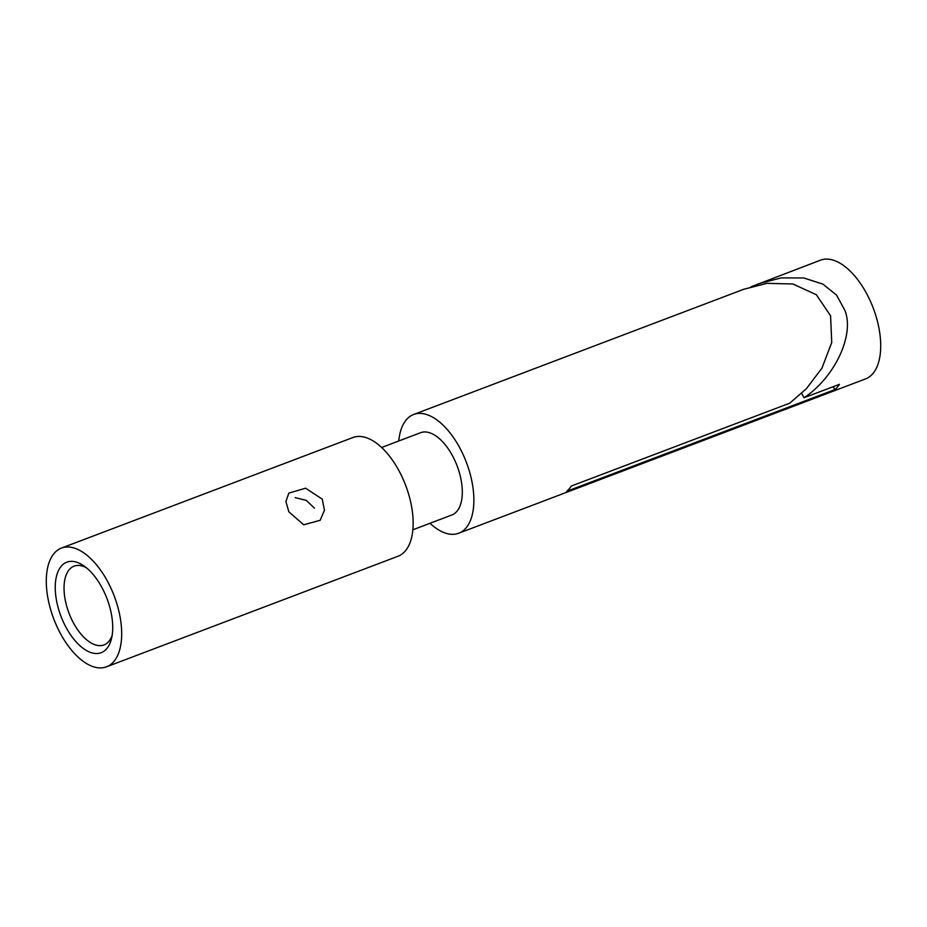 <?xml version="1.0" encoding="UTF-8"?>
<svg xmlns="http://www.w3.org/2000/svg" width="927" height="927" viewBox="0 0 927 927"><rect width="100%" height="100%" fill="white"/><g stroke="black" fill="none" stroke-linecap="round" stroke-linejoin="round"><path stroke-width="1.39" d="M106.628 648.807A48.413 24.647 69.2 0 1 66.292 627.822A48.413 24.647 69.2 0 1 61.344 566.096A48.413 24.647 69.2 0 1 83.766 565.783A48.413 24.647 69.2 0 1 111.46 638.784A48.413 24.647 69.2 0 1 106.628 648.807M86.396 567.764A42.132 21.448 -110.8 0 0 74.102 566.142A42.132 21.448 -110.8 0 0 69.34 569.549A42.132 21.448 -110.8 0 0 71.159 618.309A42.132 21.448 -110.8 0 0 103.986 644.925A42.132 21.448 -110.8 0 0 108.749 641.519A42.132 21.448 -110.8 0 0 112.121 635.551M322.26 499.155L324.462 510.267L320.163 520.29L303.697 524.798L288.853 511.82L285.898 501.53L288.853 493.106L305.655 488.205L322.26 499.155M412.851 529.78L451.785 515.018A44.009 22.399 -110.8 0 0 456.756 511.461A44.009 22.399 -110.8 0 0 454.856 460.51A44.009 22.399 -110.8 0 0 420.568 432.712L381.634 447.486M430.001 523.28A63.499 32.329 -110.8 0 0 458.691 533.245L865.54 378.923A63.499 32.329 -110.8 0 0 872.713 373.79A63.499 32.329 -110.8 0 0 869.966 300.278A63.499 32.329 -110.8 0 0 820.488 260.174L750.951 286.825M458.691 533.245A63.499 32.329 -110.8 0 0 465.875 528.112A63.499 32.329 -110.8 0 0 463.129 454.601A63.499 32.329 -110.8 0 0 413.651 414.485L743.767 289.27L766.965 283.338L792.863 283.986L816.351 294.728L830.569 315.794L831.739 342.492L821.925 368.193L806.397 388.691L789.711 403.187L571.252 486.049A63.499 32.329 69.2 0 1 569.097 488.958A63.499 32.329 69.2 0 1 566.664 491.333L834.845 389.607A63.499 32.329 -110.8 0 0 837.29 387.231A63.499 32.329 -110.8 0 0 839.445 384.323L804.022 397.753C834.903 377.324 854.764 334.774 844.868 310.302L836.525 295.064L822.875 284.125L803.779 277.961L781.194 277.915L758.077 283.847M413.651 414.485A63.499 32.329 -110.8 0 0 406.478 419.618A63.499 32.329 -110.8 0 0 398.772 440.974M106.512 666.826L397.973 556.27A63.499 32.329 -110.8 0 0 405.157 551.148A63.499 32.329 -110.8 0 0 402.411 477.625A63.499 32.329 -110.8 0 0 352.932 437.521L61.46 548.077A63.499 32.329 -110.8 0 0 54.287 553.21A63.499 32.329 -110.8 0 0 57.034 626.722A63.499 32.329 -110.8 0 0 106.512 666.826A63.499 32.329 -110.8 0 0 113.685 661.704A63.499 32.329 -110.8 0 0 110.939 588.182A63.499 32.329 -110.8 0 0 61.46 548.077M314.438 508.147L306.292 500.383L295.157 497.625M834.845 389.607L833.234 386.675M804.022 397.753L801.635 393.384"/></g></svg>
